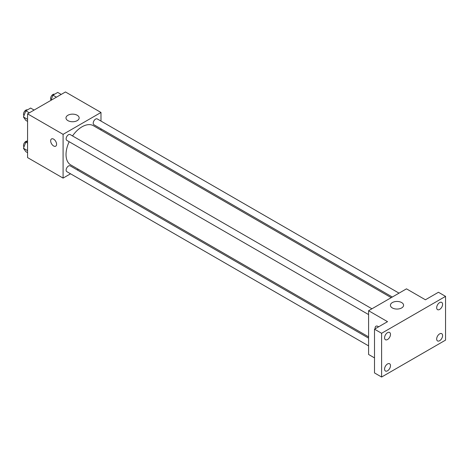 <?xml version="1.0" encoding="UTF-8"?>
<svg xmlns="http://www.w3.org/2000/svg" width="469" height="469" viewBox="0 0 469 469"><rect width="100%" height="100%" fill="white"/><g stroke="black" fill="none" stroke-linecap="round" stroke-linejoin="round"><path stroke-width="0.7" d="M70.543 173.8L63.092 178.103L27.571 157.596L27.571 113.844L65.461 91.965L100.987 112.472L100.987 121.078M78.346 169.297L77.244 169.936M69.172 141.726A22.641 13.073 120 0 0 66.029 154.53A22.641 13.073 120 0 0 70.719 164.895L368.587 336.865M391.222 297.651L93.36 125.68A22.641 13.073 120 0 0 72.519 135.922M100.987 128.811L100.987 130.083M63.092 178.103L63.092 134.351L100.987 112.472M399.025 293.148L97.259 118.927A3.347 1.935 120 0 0 94.679 119.824A3.347 1.935 120 0 0 93.22 123.195A3.347 1.935 120 0 0 93.911 124.725L392.33 297.018M368.587 338.137L70.168 165.85A3.347 1.935 120 0 0 67.589 166.747A3.347 1.935 120 0 0 66.123 170.118A3.347 1.935 120 0 0 66.821 171.648L368.587 345.876M368.587 314.588L66.821 140.366A3.347 1.935 -60 0 1 66.821 136.502A3.347 1.935 -60 0 1 70.168 134.568L371.935 308.79M63.092 134.351L27.571 113.844M67.911 120.633A6.584 3.805 180 0 1 65.982 117.942A6.584 3.805 180 0 1 72.566 114.143A6.584 3.805 180 0 1 79.155 117.942A6.584 3.805 180 0 1 75.087 121.453A6.584 3.805 180 0 1 67.911 120.633M56.585 144.264A4.186 2.415 60 0 1 55.717 146.181A4.186 2.415 60 0 1 51.531 143.76A4.186 2.415 60 0 1 51.531 138.93A4.186 2.415 60 0 1 54.756 140.049A4.186 2.415 60 0 1 56.585 144.264M55.717 146.176A4.186 2.415 60 0 1 51.531 143.76A4.186 2.415 60 0 1 51.531 138.93M374.508 357.894L368.587 354.476L368.587 310.724L406.476 288.845L425.418 299.785L438.445 292.263L445.55 296.367L445.55 340.119L381.608 377.035L374.508 372.931L374.508 329.179L387.529 321.664L368.587 310.724M381.608 377.035L381.608 333.283L374.508 329.179M381.608 333.283L445.55 296.367M392.348 307.945A6.584 3.805 180 0 1 390.419 305.255A6.584 3.805 180 0 1 397.003 301.45A6.584 3.805 180 0 1 403.586 305.255A6.584 3.805 180 0 1 399.524 308.766A6.584 3.805 180 0 1 392.348 307.945M375.968 326.236A4.186 2.415 60 0 0 375.147 328.81A4.186 2.415 60 0 1 375.962 326.236A4.186 2.415 60 0 1 378.6 326.817M439.629 309.44A4.186 2.415 -60 0 1 437.536 309.646A4.186 2.415 -60 0 1 436.897 306.292A4.186 2.415 -60 0 1 439.629 302.605A4.186 2.415 -60 0 1 441.722 302.394A4.186 2.415 -60 0 1 442.367 305.747A4.186 2.415 -60 0 1 439.629 309.44M387.529 339.515A4.186 2.415 -60 0 1 385.436 339.726A4.186 2.415 -60 0 1 384.797 336.373A4.186 2.415 -60 0 1 387.529 332.679A4.186 2.415 -60 0 1 389.622 332.474A4.186 2.415 -60 0 1 390.267 335.827A4.186 2.415 -60 0 1 387.529 339.515M387.529 370.797A4.186 2.415 -60 0 1 385.436 371.008A4.186 2.415 -60 0 1 384.797 367.655A4.186 2.415 -60 0 1 387.529 363.962A4.186 2.415 -60 0 1 389.622 363.756A4.186 2.415 -60 0 1 390.267 367.11A4.186 2.415 -60 0 1 387.529 370.797M439.629 340.723A4.186 2.415 -60 0 1 437.536 340.928A4.186 2.415 -60 0 1 436.897 337.574A4.186 2.415 -60 0 1 439.629 333.887A4.186 2.415 -60 0 1 441.722 333.676A4.186 2.415 -60 0 1 442.367 337.029A4.186 2.415 -60 0 1 439.629 340.723M27.571 121.389L25.842 120.392L23.45 116.986L25.842 110.819L30.626 108.058L34.108 110.068M27.571 119.366L23.45 116.986M29.324 112.83L25.842 110.819M27.437 109.904A3.347 1.935 120 0 0 24.892 110.924A3.347 1.935 120 0 0 23.497 114.225A3.347 1.935 120 0 0 23.989 115.603M50.922 100.36L52.933 95.178L57.722 92.416L61.199 94.427M56.415 97.189L52.933 95.178M54.527 94.263A3.347 1.935 120 0 0 51.983 95.283A3.347 1.935 120 0 0 50.593 98.584A3.347 1.935 120 0 0 51.08 99.961M27.571 152.671L25.842 151.675L23.45 148.268L25.842 142.101L27.571 141.105M27.571 150.649L23.45 148.268M27.571 143.104L25.842 142.101M27.437 141.187A3.347 1.935 120 0 0 24.892 142.213A3.347 1.935 120 0 0 23.497 145.507A3.347 1.935 120 0 0 23.989 146.885"/></g></svg>
